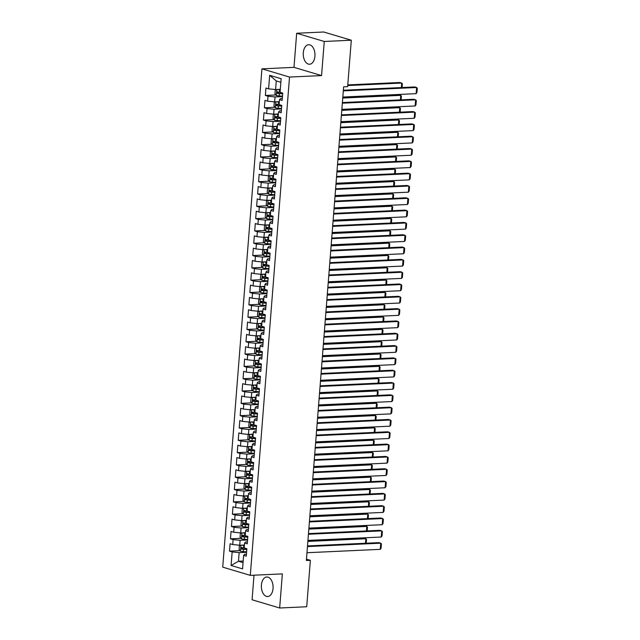 <?xml version="1.0" encoding="UTF-8"?>
<svg xmlns="http://www.w3.org/2000/svg" width="640" height="640" viewBox="0 0 640 640"><rect width="100%" height="100%" fill="white"/><g stroke="black" fill="none" stroke-linecap="round" stroke-linejoin="round"><path stroke-width="0.96" d="M273.04 588.504A9.768 5.856 -92.6 0 0 266.768 577.008A9.768 5.856 -92.6 0 0 261.408 585.04A9.768 5.856 -92.6 0 0 267.672 596.528A9.768 5.856 -92.6 0 0 273.04 588.504M314.928 56.208A9.768 5.856 -92.6 0 0 308.664 44.72A9.768 5.856 -92.6 0 0 303.296 52.744A9.768 5.856 -92.6 0 0 309.568 64.24A9.768 5.856 -92.6 0 0 314.928 56.208M254.016 575.192L252.08 599.776L279.664 608L306.712 606.752L310.36 560.32L306.464 559.16M261.936 68.84L222.72 567.144L250.296 575.368L289.52 77.064L261.936 68.84L293.984 67.36L321.568 75.584L324.256 41.472L296.672 33.248L293.984 67.36M296.672 33.248L323.712 32L351.296 40.224L324.256 41.472M280.864 82.304L276.264 80.936L269.664 75.304L268.6 88.856L265.952 88.064L265.368 95.456L268.016 96.24L267.632 101.168L264.984 100.384L264.4 107.768L267.048 108.56L266.664 113.488L264.016 112.696L263.432 120.088L266.08 120.872L265.688 125.8L263.048 125.016L262.464 132.4L265.112 133.192L264.72 138.12L262.072 137.328L261.496 144.72L264.144 145.504L263.752 150.432L261.104 149.648L260.528 157.032L263.168 157.824L262.784 162.752L260.136 161.96L259.552 169.352L262.2 170.136L261.816 175.064L259.168 174.272L258.584 181.664L261.232 182.456L260.848 187.384L258.2 186.592L257.616 193.984L260.264 194.768L259.872 199.696L257.232 198.904L256.648 206.296L259.296 207.088L258.904 212.016L256.256 211.224L255.68 218.616L258.328 219.4L257.936 224.328L255.288 223.536L254.712 230.928L257.352 231.72L256.968 236.648L254.32 235.856L253.736 243.248L256.384 244.032L256 248.96L253.352 248.168L252.768 255.56L255.416 256.352L255.032 261.272L252.384 260.488L251.8 267.88L254.448 268.664L254.056 273.592L251.416 272.8L250.832 280.192L253.48 280.984L253.088 285.904L250.448 285.12L249.864 292.512L252.512 293.296L252.12 298.224L249.472 297.432L248.896 304.824L251.536 305.616L251.152 310.536L248.504 309.752L247.928 317.136L250.568 317.928L250.184 322.856L247.536 322.064L246.952 329.456L249.6 330.248L249.216 335.168L246.568 334.384L245.984 341.768L248.632 342.56L248.248 347.488L245.6 346.696L245.016 354.088L247.664 354.88L247.272 359.8L244.632 359.016L244.048 366.4L246.696 367.192L246.304 372.12L243.656 371.328L243.08 378.72L245.728 379.504L245.336 384.432L242.688 383.648L242.112 391.032L244.752 391.824L244.368 396.752L241.72 395.96L241.136 403.352L243.784 404.136L243.4 409.064L240.752 408.28L240.168 415.664L242.816 416.456L242.432 421.384L239.784 420.592L239.2 427.984L241.848 428.768L241.456 433.696L238.816 432.912L238.232 440.296L240.88 441.088L240.488 446.016L237.84 445.224L237.264 452.616L239.912 453.4L239.52 458.328L236.872 457.544L236.296 464.928L238.936 465.72L238.552 470.648L235.904 469.856L235.32 477.248L237.968 478.032L237.584 482.96L234.936 482.176L234.352 489.56L237 490.352L236.616 495.28L233.968 494.488L233.384 501.88L236.032 502.664L235.64 507.592L233 506.8L232.416 514.192L235.064 514.984L234.672 519.912L232.024 519.12L231.448 526.512L234.096 527.296L233.704 532.224L231.056 531.432L230.48 538.824L233.12 539.616L232.736 544.544L230.088 543.752L229.504 551.144L240.04 550.656M269.664 75.304L281.144 78.728L280.08 92.28L282.728 93.064L282.144 100.456L279.496 99.664L279.112 104.592L281.76 105.384L281.176 112.768L278.528 111.984L278.144 116.912L280.784 117.696L280.208 125.088L277.56 124.296L277.168 129.224L279.816 130.016L279.24 137.4L276.592 136.616L276.2 141.536L278.848 142.328L278.264 149.72L275.624 148.928L275.232 153.856L277.88 154.648L277.296 162.032L274.648 161.248L274.264 166.168L276.912 166.96L276.328 174.352L273.68 173.56L273.296 178.488L275.944 179.28L275.36 186.664L272.712 185.88L272.328 190.8L274.968 191.592L274.392 198.984L271.744 198.192L271.352 203.12L274 203.904L273.424 211.296L270.776 210.512L270.384 215.432L273.032 216.224L272.448 223.616L269.808 222.824L269.416 227.752L272.064 228.536L271.48 235.928L268.832 235.144L268.448 240.064L271.096 240.856L270.512 248.248L267.864 247.456L267.48 252.384L270.128 253.168L269.544 260.56L266.896 259.768L266.512 264.696L269.152 265.488L268.576 272.88L265.928 272.088L265.536 277.016L268.184 277.8L267.608 285.192L264.96 284.4L264.568 289.328L267.216 290.12L266.632 297.512L263.992 296.72L263.6 301.648L266.248 302.432L265.664 309.824L263.016 309.032L262.632 313.96L265.28 314.752L264.696 322.144L262.048 321.352L261.664 326.28L264.312 327.064L263.728 334.456L261.08 333.664L260.696 338.592L263.336 339.384L262.76 346.768L260.112 345.984L259.728 350.912L262.368 351.696L261.792 359.088L259.144 358.296L258.752 363.224L261.4 364.016L260.816 371.4L258.176 370.616L257.784 375.544L260.432 376.328L259.848 383.72L257.208 382.928L256.816 387.856L259.464 388.648L258.88 396.032L256.232 395.248L255.848 400.176L258.496 400.96L257.912 408.352L255.264 407.56L254.88 412.488L257.528 413.28L256.944 420.664L254.296 419.88L253.912 424.808L256.552 425.592L255.976 432.984L253.328 432.192L252.936 437.12L255.584 437.912L255.008 445.296L252.36 444.512L251.968 449.44L254.616 450.224L254.032 457.616L251.392 456.824L251 461.752L253.648 462.544L253.064 469.928L250.416 469.144L250.032 474.064L252.68 474.856L252.096 482.248L249.448 481.456L249.064 486.384L251.712 487.176L251.128 494.56L248.48 493.776L248.096 498.696L250.736 499.488L250.16 506.88L247.512 506.088L247.12 511.016L249.768 511.808L249.192 519.192L246.544 518.408L246.152 523.328L248.8 524.12L248.216 531.512L245.576 530.72L245.184 535.648L247.832 536.432L247.248 543.824L244.6 543.04L244.216 547.96L246.864 548.752L246.28 556.144L243.632 555.352L242.568 568.896L231.088 565.48L232.152 551.928L229.504 551.144M351.296 40.224L347.64 86.656L343.632 86.84L306.36 560.504L310.36 560.32M244.448 545.024L239.728 545.248L240.112 540.32L247.552 539.976M232.736 544.544L239.728 545.248M233.12 539.616L240.112 540.32M243.632 555.352L244.656 554.28L246.432 554.2M245.416 532.712L240.696 532.928L241.08 528L248.52 527.656M233.704 532.224L240.696 532.928M234.096 527.296L241.08 528M244.6 543.04L245.632 541.96L247.4 541.88M246.384 520.392L241.664 520.616L242.048 515.688L249.488 515.344M234.672 519.912L241.664 520.616M235.064 514.984L242.048 515.688M245.576 530.72L246.6 529.648L248.376 529.568M247.352 508.08L242.632 508.296L243.016 503.368L250.464 503.024M235.64 507.592L242.632 508.296M236.032 502.664L243.016 503.368M246.544 518.408L247.568 517.328L249.344 517.248M248.328 495.76L243.6 495.984L243.992 491.056L251.432 490.712M236.616 495.28L243.6 495.984M237 490.352L243.992 491.056M247.512 506.088L248.536 505.016L250.312 504.936M249.296 483.448L244.568 483.664L244.96 478.736L252.4 478.392M237.584 482.96L244.568 483.664M237.968 478.032L244.96 478.736M248.48 493.776L249.504 492.696L251.28 492.616M250.264 471.128L245.536 471.352L245.928 466.424L253.368 466.08M238.552 470.648L245.536 471.352M238.936 465.72L245.928 466.424M249.448 481.456L250.472 480.384L252.248 480.304M251.232 458.816L246.512 459.032L246.896 454.104L254.336 453.76M239.52 458.328L246.512 459.032M239.912 453.4L246.896 454.104M250.416 469.144L251.44 468.064L253.216 467.984M252.2 446.496L247.48 446.72L247.864 441.792L255.304 441.448M240.488 446.016L247.48 446.72M240.88 441.088L247.864 441.792M251.392 456.824L252.416 455.752L254.184 455.672M253.168 434.184L248.448 434.4L248.832 429.472L256.28 429.136M241.456 433.696L248.448 434.4M241.848 428.768L248.832 429.472M252.36 444.512L253.384 443.432L255.16 443.352M254.136 421.864L249.416 422.088L249.808 417.16L257.248 416.816M242.432 421.384L249.416 422.088M242.816 416.456L249.808 417.16M253.328 432.192L254.352 431.12L256.128 431.04M255.112 409.552L250.384 409.768L250.776 404.84L258.216 404.504M243.4 409.064L250.384 409.768M243.784 404.136L250.776 404.84M254.296 419.88L255.32 418.808L257.096 418.72M256.08 397.24L251.352 397.456L251.744 392.528L259.184 392.184M244.368 396.752L251.352 397.456M244.752 391.824L251.744 392.528M255.264 407.56L256.288 406.488L258.064 406.408M257.048 384.92L252.328 385.136L252.712 380.216L260.152 379.872M245.336 384.432L252.328 385.136M245.728 379.504L252.712 380.216M256.232 395.248L257.256 394.176L259.032 394.088M258.016 372.608L253.296 372.824L253.68 367.896L261.12 367.552M246.304 372.12L253.296 372.824M246.696 367.192L253.68 367.896M257.208 382.928L258.232 381.856L260 381.776M258.984 360.288L254.264 360.504L254.648 355.584L262.096 355.24M247.272 359.8L254.264 360.504M247.664 354.88L254.648 355.584M258.176 370.616L259.2 369.544L260.976 369.456M259.952 347.976L255.232 348.192L255.624 343.264L263.064 342.92M248.248 347.488L255.232 348.192M248.632 342.56L255.624 343.264M259.144 358.296L260.168 357.224L261.944 357.144M260.928 335.656L256.2 335.872L256.592 330.952L264.032 330.608M249.216 335.168L256.2 335.872M249.6 330.248L256.592 330.952M260.112 345.984L261.136 344.912L262.912 344.824M261.896 323.344L257.168 323.56L257.56 318.632L265 318.288M250.184 322.856L257.168 323.56M250.568 317.928L257.56 318.632M261.08 333.664L262.104 332.592L263.88 332.512M262.864 311.024L258.144 311.24L258.528 306.32L265.968 305.976M251.152 310.536L258.144 311.24M251.536 305.616L258.528 306.32M262.048 321.352L263.072 320.28L264.848 320.192M263.832 298.712L259.112 298.928L259.496 294L266.936 293.656M252.12 298.224L259.112 298.928M252.512 293.296L259.496 294M263.016 309.032L264.048 307.96L265.816 307.88M264.8 286.392L260.08 286.608L260.464 281.688L267.904 281.344M253.088 285.904L260.08 286.608M253.48 280.984L260.464 281.688M263.992 296.72L265.016 295.648L266.792 295.56M265.768 274.08L261.048 274.296L261.432 269.368L268.88 269.024M254.056 273.592L261.048 274.296M254.448 268.664L261.432 269.368M264.96 284.4L265.984 283.328L267.76 283.248M266.744 261.76L262.016 261.976L262.408 257.056L269.848 256.712M255.032 261.272L262.016 261.976M255.416 256.352L262.408 257.056M265.928 272.088L266.952 271.016L268.728 270.936M267.712 249.448L262.984 249.664L263.376 244.736L270.816 244.392M256 248.96L262.984 249.664M256.384 244.032L263.376 244.736M266.896 259.768L267.92 258.696L269.696 258.616M268.68 237.128L263.96 237.352L264.344 232.424L271.784 232.08M256.968 236.648L263.96 237.352M257.352 231.72L264.344 232.424M267.864 247.456L268.888 246.384L270.664 246.304M269.648 224.816L264.928 225.032L265.312 220.104L272.752 219.76M257.936 224.328L264.928 225.032M258.328 219.4L265.312 220.104M268.832 235.144L269.864 234.064L271.632 233.984M270.616 212.496L265.896 212.72L266.28 207.792L273.72 207.448M258.904 212.016L265.896 212.72M259.296 207.088L266.28 207.792M269.808 222.824L270.832 221.752L272.608 221.672M271.584 200.184L266.864 200.4L267.248 195.472L274.696 195.128M259.872 199.696L266.864 200.4M260.264 194.768L267.248 195.472M270.776 210.512L271.8 209.432L273.576 209.352M272.56 187.864L267.832 188.088L268.224 183.16L275.664 182.816M260.848 187.384L267.832 188.088M261.232 182.456L268.224 183.16M271.744 198.192L272.768 197.12L274.544 197.04M273.528 175.552L268.8 175.768L269.192 170.84L276.632 170.496M261.816 175.064L268.8 175.768M262.2 170.136L269.192 170.84M272.712 185.88L273.736 184.8L275.512 184.72M274.496 163.232L269.768 163.456L270.16 158.528L277.6 158.184M262.784 162.752L269.768 163.456M263.168 157.824L270.16 158.528M273.68 173.56L274.704 172.488L276.48 172.408M275.464 150.92L270.744 151.136L271.128 146.208L278.568 145.864M263.752 150.432L270.744 151.136M264.144 145.504L271.128 146.208M274.648 161.248L275.672 160.168L277.448 160.088M276.432 138.6L271.712 138.824L272.096 133.896L279.536 133.552M264.72 138.12L271.712 138.824M265.112 133.192L272.096 133.896M275.624 148.928L276.648 147.856L278.416 147.776M277.4 126.288L272.68 126.504L273.064 121.576L280.512 121.232M265.688 125.8L272.68 126.504M266.08 120.872L273.064 121.576M276.592 136.616L277.616 135.536L279.392 135.456M278.368 113.968L273.648 114.192L274.04 109.264L281.48 108.92M266.664 113.488L273.648 114.192M267.048 108.56L274.04 109.264M277.56 124.296L278.584 123.224L280.36 123.144M279.344 101.656L274.616 101.872L275.008 96.944L282.448 96.608M267.632 101.168L274.616 101.872M268.016 96.24L275.008 96.944M278.528 111.984L279.552 110.904L281.328 110.824M280.312 89.336L275.584 89.56L276.264 80.936M268.6 88.856L275.584 89.56M279.496 99.664L280.52 98.592L282.296 98.512M321.568 75.584L289.52 77.064M279.664 608L282.352 573.888L250.296 575.368M243.184 561.04L238.464 561.256L243.064 562.624M246.584 552.288L239.144 552.632L238.464 561.256L231.088 565.48M232.152 551.928L239.144 552.632M265.368 95.456L275.896 94.968M264.4 107.768L274.928 107.288M263.432 120.088L273.96 119.6M262.464 132.4L272.992 131.92M261.496 144.72L272.024 144.232M260.528 157.032L271.056 156.544M259.552 169.352L270.088 168.864M258.584 181.664L269.112 181.176M257.616 193.984L268.144 193.496M256.648 206.296L267.176 205.808M255.68 218.616L266.208 218.128M254.712 230.928L265.24 230.44M253.736 243.248L264.272 242.76M252.768 255.56L263.296 255.072M251.8 267.88L262.328 267.392M250.832 280.192L261.36 279.704M249.864 292.512L260.392 292.024M248.896 304.824L259.424 304.336M247.928 317.136L258.456 316.656M246.952 329.456L257.48 328.968M245.984 341.768L256.512 341.288M245.016 354.088L255.544 353.6M244.048 366.4L254.576 365.92M243.08 378.72L253.608 378.232M242.112 391.032L252.64 390.552M241.136 403.352L251.664 402.864M240.168 415.664L250.696 415.184M239.2 427.984L249.728 427.496M238.232 440.296L248.76 439.816M237.264 452.616L247.792 452.128M236.296 464.928L246.824 464.448M235.32 477.248L245.856 476.76M234.352 489.56L244.88 489.072M233.384 501.88L243.912 501.392M232.416 514.192L242.944 513.704M231.448 526.512L241.976 526.024M230.48 538.824L241.008 538.336M343.32 90.88L416.616 87.504L414.752 86.944L343.368 90.24M342.832 97.04L416.128 93.656L416.616 87.504L417.28 88.2L416.944 92.504L416.128 93.656M276.48 89.52L275.24 90.128L274.952 93.824L276.344 95.504A3.32 0.544 4.5 0 0 279.16 95.928L282.48 96.152M278.76 89.408L280.296 89.544M277.368 89.472A3.32 0.544 4.5 0 0 279.64 89.768L280.272 89.816M347.728 85.544L401.704 83.056L399.84 82.496L347.776 84.904M280.088 92.152L279.456 92.112A3.32 0.544 -175.5 0 1 277.328 91.848L277.208 93.32A3.32 0.544 4.5 0 0 279.344 93.592L282.664 93.808M282.688 93.544L278.648 93.256L278.024 92.304M401.352 87.56L401.704 83.056L402.376 83.752L402.08 87.528M342.344 103.2L415.64 99.816L413.776 99.264L342.4 102.552M341.864 109.36L415.16 105.976L415.64 99.816L416.312 100.512L415.976 104.824L415.16 105.976M341.376 115.512L414.672 112.136L412.808 111.576L341.432 114.872M340.896 121.672L414.192 118.288L414.672 112.136L415.344 112.832L415.008 117.136L414.192 118.288M275.512 101.832L274.272 102.448L273.984 106.144L275.376 107.816A3.32 0.544 4.5 0 0 278.184 108.248L281.512 108.464M277.784 101.728L279.328 101.864M276.4 101.792A3.32 0.544 4.5 0 0 278.672 102.088L279.304 102.128M342.752 98.048L400.736 95.368L398.872 94.816L342.808 97.4M279.12 104.472L278.488 104.424A3.32 0.544 -175.5 0 1 276.36 104.16L276.24 105.64A3.32 0.544 4.5 0 0 278.368 105.904L281.696 106.128M281.72 105.856L277.68 105.576L277.056 104.624M400.376 99.88L400.736 95.368L401.408 96.072L401.104 99.848M274.544 114.152L273.304 114.76L273.008 118.456L274.408 120.136A3.32 0.544 4.5 0 0 277.216 120.56L280.544 120.784M276.816 114.04L278.352 114.176M275.424 114.104A3.32 0.544 4.5 0 0 277.704 114.4L278.336 114.448M341.784 110.36L399.768 107.688L397.904 107.128L341.832 109.72M278.152 116.784L277.52 116.744A3.32 0.544 -175.5 0 1 275.392 116.48L275.272 117.952A3.32 0.544 4.5 0 0 277.4 118.216L280.728 118.44M280.752 118.176L276.712 117.888L276.088 116.936M399.408 112.192L399.768 107.688L400.432 108.384L400.136 112.16M340.408 127.832L413.704 124.448L411.84 123.896L340.464 127.184M339.928 133.992L413.224 130.608L413.704 124.448L414.376 125.144L414.032 129.456L413.224 130.608M339.44 140.144L412.736 136.76L410.872 136.208L339.488 139.504M338.952 146.304L412.248 142.92L412.736 136.76L413.408 137.464L413.064 141.768L412.248 142.92M273.576 126.464L272.336 127.08L272.04 130.776L273.44 132.448A3.32 0.544 4.5 0 0 276.248 132.872L279.576 133.096M275.848 126.36L277.384 126.496M274.456 126.424A3.32 0.544 4.5 0 0 276.736 126.72L277.368 126.76M340.816 122.68L398.792 120L396.928 119.448L340.864 122.032M277.184 129.104L276.552 129.056A3.32 0.544 -175.5 0 1 274.416 128.792L274.304 130.272A3.32 0.544 4.5 0 0 276.432 130.536L279.76 130.76M279.784 130.488L275.744 130.208L275.12 129.256M398.44 124.512L398.792 120L399.464 120.696L399.168 124.48M272.6 138.784L271.36 139.392L271.072 143.088L272.464 144.768A3.32 0.544 4.5 0 0 275.28 145.192L278.608 145.416M274.88 138.672L276.416 138.808M273.488 138.736A3.32 0.544 4.5 0 0 275.76 139.032L276.392 139.072M339.848 134.992L397.824 132.32L395.96 131.76L339.896 134.352M276.208 141.416L275.576 141.376A3.32 0.544 -175.5 0 1 273.448 141.112L273.336 142.584A3.32 0.544 4.5 0 0 275.464 142.848L278.792 143.072M278.808 142.808L274.776 142.52L274.152 141.568M397.472 136.824L397.824 132.32L398.496 133.016L398.2 136.792M338.472 152.464L411.768 149.08L409.904 148.52L338.52 151.816M337.984 158.616L411.28 155.24L411.768 149.08L412.44 149.776L412.096 154.088L411.28 155.24M271.632 151.096L270.392 151.712L270.104 155.408L271.496 157.08A3.32 0.544 4.5 0 0 274.312 157.504L277.64 157.728M273.912 150.992L275.448 151.128M272.52 151.056A3.32 0.544 4.5 0 0 274.792 151.352L275.424 151.392M338.88 147.312L396.856 144.632L394.992 144.08L338.928 146.664M275.24 153.728L274.608 153.688A3.32 0.544 -175.5 0 1 272.48 153.424L272.368 154.904A3.32 0.544 4.5 0 0 274.496 155.168L277.824 155.392M277.84 155.12L273.808 154.832L273.176 153.888M396.504 149.144L396.856 144.632L397.528 145.328L397.232 149.112M337.504 164.776L410.8 161.392L408.936 160.84L337.552 164.136M337.016 170.936L410.312 167.552L410.8 161.392L411.464 162.096L411.128 166.4L410.312 167.552M270.664 163.408L269.424 164.024L269.136 167.72L270.528 169.4A3.32 0.544 4.5 0 0 273.344 169.824L276.664 170.048M272.944 163.304L274.48 163.44M271.552 163.368A3.32 0.544 4.5 0 0 273.824 163.664L274.456 163.704M337.904 159.624L395.888 156.952L394.024 156.392L337.96 158.984M274.272 166.048L273.64 166.008A3.32 0.544 -175.5 0 1 271.512 165.744L271.392 167.216A3.32 0.544 4.5 0 0 273.528 167.48L276.848 167.704M276.872 167.44L272.84 167.152L272.208 166.2M395.536 161.456L395.888 156.952L396.56 157.648L396.264 161.424M336.536 177.096L409.824 173.712L407.96 173.152L336.584 176.448M336.048 183.248L409.344 179.872L409.824 173.712L410.496 174.408L410.16 178.72L409.344 179.872M335.56 189.408L408.856 186.024L406.992 185.472L335.616 188.768M335.08 195.568L408.376 192.184L408.856 186.024L409.528 186.728L409.192 191.032L408.376 192.184M334.592 201.728L407.888 198.344L406.024 197.784L334.648 201.08M334.112 207.88L407.408 204.504L407.888 198.344L408.56 199.04L408.224 203.352L407.408 204.504M333.624 214.04L406.92 210.656L405.056 210.104L333.672 213.4M333.136 220.2L406.432 216.816L406.92 210.656L407.592 211.352L407.248 215.664L406.432 216.816M332.656 226.36L405.952 222.976L404.088 222.416L332.704 225.712M332.168 232.512L405.464 229.136L405.952 222.976L406.624 223.672L406.28 227.984L405.464 229.136M331.688 238.672L404.984 235.288L403.12 234.736L331.736 238.032M331.2 244.832L404.496 241.448L404.984 235.288L405.648 235.984L405.312 240.296L404.496 241.448M330.72 250.992L404.008 247.608L402.152 247.048L330.768 250.344M330.232 257.144L403.528 253.768L404.008 247.608L404.68 248.304L404.344 252.616L403.528 253.768M329.744 263.304L403.04 259.92L401.176 259.368L329.8 262.664M329.264 269.464L402.56 266.08L403.04 259.92L403.712 260.616L403.376 264.928L402.56 266.08M328.776 275.624L402.072 272.24L400.208 271.68L328.832 274.976M328.296 281.776L401.592 278.392L402.072 272.24L402.744 272.936L402.408 277.248L401.592 278.392M269.696 175.728L268.456 176.344L268.168 180.04L269.56 181.712A3.32 0.544 4.5 0 0 272.368 182.136L275.696 182.36M271.968 175.624L273.512 175.76M270.584 175.688A3.32 0.544 4.5 0 0 272.856 175.984L273.488 176.024M336.936 171.944L394.92 169.264L393.056 168.712L336.992 171.296M273.304 178.36L272.672 178.32A3.32 0.544 -175.5 0 1 270.544 178.056L270.424 179.536A3.32 0.544 4.5 0 0 272.552 179.8L275.88 180.024M275.904 179.752L271.864 179.464L271.24 178.52M394.56 173.776L394.92 169.264L395.592 169.96L395.288 173.744M268.728 188.04L267.488 188.656L267.192 192.352L268.592 194.032A3.32 0.544 4.5 0 0 271.4 194.456L274.728 194.68M271 187.936L272.536 188.072M269.608 188A3.32 0.544 4.5 0 0 271.888 188.296L272.52 188.336M335.968 184.256L393.952 181.584L392.088 181.024L336.016 183.616M272.336 190.68L271.704 190.64A3.32 0.544 -175.5 0 1 269.576 190.376L269.456 191.848A3.32 0.544 4.5 0 0 271.584 192.112L274.912 192.336M274.936 192.072L270.896 191.784L270.272 190.832M393.592 186.088L393.952 181.584L394.616 182.28L394.32 186.056M267.76 200.36L266.52 200.976L266.224 204.672L267.624 206.344A3.32 0.544 4.5 0 0 270.432 206.768L273.76 206.992M270.032 200.256L271.568 200.392M268.64 200.32A3.32 0.544 4.5 0 0 270.92 200.616L271.552 200.656M335 196.576L392.976 193.896L391.12 193.344L335.048 195.928M271.368 202.992L270.736 202.952A3.32 0.544 -175.5 0 1 268.6 202.688L268.488 204.168A3.32 0.544 4.5 0 0 270.616 204.432L273.944 204.656M273.968 204.384L269.928 204.096L269.304 203.152M392.624 198.408L392.976 193.896L393.648 194.592L393.352 198.376M266.784 212.672L265.544 213.288L265.256 216.984L266.648 218.664A3.32 0.544 4.5 0 0 269.464 219.088L272.792 219.312M269.064 212.568L270.6 212.704M267.672 212.632A3.32 0.544 4.5 0 0 269.952 212.928L270.584 212.968M334.032 208.888L392.008 206.216L390.144 205.656L334.08 208.248M270.4 215.312L269.76 215.272A3.32 0.544 -175.5 0 1 267.632 215L267.52 216.48A3.32 0.544 4.5 0 0 269.648 216.744L272.976 216.968M272.992 216.704L268.96 216.416L268.336 215.464M391.656 210.72L392.008 206.216L392.68 206.912L392.384 210.688M265.816 224.992L264.576 225.608L264.288 229.304L265.68 230.976A3.32 0.544 4.5 0 0 268.496 231.4L271.824 231.624M268.096 224.888L269.632 225.024M266.704 224.952A3.32 0.544 4.5 0 0 268.976 225.248L269.608 225.288M333.064 221.208L391.04 218.528L389.176 217.976L333.112 220.56M269.424 227.624L268.792 227.584A3.32 0.544 -175.5 0 1 266.664 227.32L266.552 228.8A3.32 0.544 4.5 0 0 268.68 229.064L272.008 229.288M272.024 229.016L267.992 228.728L267.36 227.784M390.688 223.04L391.04 218.528L391.712 219.224L391.416 223M264.848 237.304L263.608 237.92L263.32 241.616L264.712 243.296A3.32 0.544 4.5 0 0 267.528 243.72L270.848 243.944M267.128 237.2L268.664 237.336M265.736 237.264A3.32 0.544 4.5 0 0 268.008 237.56L268.64 237.6M332.088 233.52L390.072 230.848L388.208 230.288L332.144 232.88M268.456 239.944L267.824 239.904A3.32 0.544 -175.5 0 1 265.696 239.632L265.576 241.112A3.32 0.544 4.5 0 0 267.712 241.376L271.032 241.6M271.056 241.336L267.024 241.048L266.392 240.096M389.72 235.352L390.072 230.848L390.744 231.544L390.448 235.32M263.88 249.624L262.64 250.24L262.352 253.936L263.744 255.608A3.32 0.544 4.5 0 0 266.552 256.032L269.88 256.256M266.16 249.52L267.696 249.648M264.768 249.584A3.32 0.544 4.5 0 0 267.04 249.88L267.672 249.92M331.12 245.84L389.104 243.16L387.24 242.608L331.176 245.192M267.488 252.256L266.856 252.216A3.32 0.544 -175.5 0 1 264.728 251.952L264.608 253.432A3.32 0.544 4.5 0 0 266.736 253.696L270.064 253.92M270.088 253.648L266.048 253.36L265.424 252.416M388.744 247.672L389.104 243.16L389.776 243.856L389.472 247.632M262.912 261.936L261.672 262.552L261.376 266.248L262.776 267.928A3.32 0.544 4.5 0 0 265.584 268.352L268.912 268.576M265.184 261.832L266.728 261.968M263.792 261.896A3.32 0.544 4.5 0 0 266.072 262.192L266.704 262.232M330.152 258.152L388.136 255.48L386.272 254.92L330.2 257.512M266.52 264.576L265.888 264.536A3.32 0.544 -175.5 0 1 263.76 264.264L263.64 265.744A3.32 0.544 4.5 0 0 265.768 266.008L269.096 266.232M269.12 265.968L265.08 265.68L264.456 264.728M387.776 259.984L388.136 255.48L388.8 256.176L388.504 259.952M261.944 274.256L260.704 274.872L260.408 278.56L261.808 280.24A3.32 0.544 4.5 0 0 264.616 280.664L267.944 280.888M264.216 274.152L265.752 274.28M262.824 274.216A3.32 0.544 4.5 0 0 265.104 274.512L265.736 274.552M329.184 270.472L387.168 267.792L385.304 267.24L329.232 269.824M265.552 276.888L264.92 276.848A3.32 0.544 -175.5 0 1 262.784 276.584L262.672 278.064A3.32 0.544 4.5 0 0 264.8 278.328L268.128 278.552M268.152 278.28L264.112 277.992L263.488 277.048M386.808 272.304L387.168 267.792L387.832 268.488L387.536 272.264M327.808 287.936L401.104 284.552L399.24 284L327.856 287.296M327.328 294.096L400.616 290.712L401.104 284.552L401.776 285.248L401.432 289.56L400.616 290.712M260.968 286.568L259.728 287.184L259.44 290.88L260.832 292.552A3.32 0.544 4.5 0 0 263.648 292.984L266.976 293.208M263.248 286.464L264.784 286.6M261.856 286.528A3.32 0.544 4.5 0 0 264.136 286.824L264.768 286.864M328.216 282.784L386.192 280.112L384.328 279.552L328.264 282.144M264.584 289.208L263.952 289.16A3.32 0.544 -175.5 0 1 261.816 288.896L261.704 290.376A3.32 0.544 4.5 0 0 263.832 290.64L267.16 290.864M267.176 290.6L263.144 290.312L262.52 289.36M385.84 284.616L386.192 280.112L386.864 280.808L386.568 284.584M326.84 300.256L400.136 296.872L398.272 296.312L326.888 299.608M326.352 306.408L399.648 303.024L400.136 296.872L400.808 297.568L400.464 301.88L399.648 303.024M260 298.888L258.76 299.504L258.472 303.192L259.864 304.872A3.32 0.544 4.5 0 0 262.68 305.296L266.008 305.52M262.28 298.784L263.816 298.912M260.888 298.848A3.32 0.544 4.5 0 0 263.16 299.136L263.792 299.184M327.248 295.104L385.224 292.424L383.36 291.872L327.296 294.456M263.608 301.52L262.976 301.48A3.32 0.544 -175.5 0 1 260.848 301.216L260.736 302.696A3.32 0.544 4.5 0 0 262.864 302.96L266.192 303.176M266.208 302.912L262.176 302.624L261.552 301.68M384.872 296.936L385.224 292.424L385.896 293.12L385.6 296.896M325.872 312.568L399.168 309.184L397.304 308.632L325.92 311.928M325.384 318.728L398.68 315.344L399.168 309.184L399.832 309.88L399.496 314.192L398.68 315.344M259.032 311.2L257.792 311.816L257.504 315.512L258.896 317.184A3.32 0.544 4.5 0 0 261.712 317.616L265.032 317.832M261.312 311.096L262.848 311.232M259.92 311.16A3.32 0.544 4.5 0 0 262.192 311.456L262.824 311.496M326.272 307.416L384.256 304.744L382.392 304.184L326.328 306.776M262.64 313.84L262.008 313.792A3.32 0.544 -175.5 0 1 259.88 313.528L259.76 315.008A3.32 0.544 4.5 0 0 261.896 315.272L265.216 315.496M265.24 315.232L261.208 314.944L260.576 313.992M383.904 309.248L384.256 304.744L384.928 305.44L384.632 309.216M324.904 324.88L398.2 321.504L396.336 320.944L324.952 324.24M324.416 331.04L397.712 327.656L398.2 321.504L398.864 322.2L398.528 326.512L397.712 327.656M258.064 323.52L256.824 324.136L256.536 327.824L257.928 329.504A3.32 0.544 4.5 0 0 260.744 329.928L264.064 330.152M260.344 323.416L261.88 323.544M258.952 323.48A3.32 0.544 4.5 0 0 261.224 323.768L261.856 323.816M325.304 319.736L383.288 317.056L381.424 316.504L325.36 319.088M261.672 326.152L261.04 326.112A3.32 0.544 -175.5 0 1 258.912 325.848L258.792 327.328A3.32 0.544 4.5 0 0 260.928 327.592L264.248 327.808M264.272 327.544L260.232 327.256L259.608 326.312M382.936 321.568L383.288 317.056L383.96 317.752L383.664 321.528M323.928 337.2L397.224 333.816L395.36 333.264L323.984 336.552M323.448 343.36L396.744 339.976L397.224 333.816L397.896 334.512L397.56 338.824L396.744 339.976M257.096 335.832L255.856 336.448L255.56 340.144L256.96 341.816A3.32 0.544 4.5 0 0 259.768 342.248L263.096 342.464M259.368 335.728L260.912 335.864M257.984 335.792A3.32 0.544 4.5 0 0 260.256 336.088L260.888 336.128M324.336 332.048L382.32 329.376L380.456 328.816L324.384 331.408M260.704 338.472L260.072 338.424A3.32 0.544 -175.5 0 1 257.944 338.16L257.824 339.64A3.32 0.544 4.5 0 0 259.952 339.904L263.28 340.128M263.304 339.864L259.264 339.576L258.64 338.624M381.96 333.88L382.32 329.376L382.992 330.072L382.688 333.848M322.96 349.512L396.256 346.136L394.392 345.576L323.016 348.872M322.48 355.672L395.776 352.288L396.256 346.136L396.928 346.832L396.592 351.144L395.776 352.288M256.128 348.152L254.888 348.768L254.592 352.456L255.992 354.136A3.32 0.544 4.5 0 0 258.8 354.56L262.128 354.784M258.4 348.048L259.936 348.176M257.008 348.112A3.32 0.544 4.5 0 0 259.288 348.4L259.92 348.448M323.368 344.368L381.352 341.688L379.488 341.136L323.416 343.72M259.736 350.784L259.104 350.744A3.32 0.544 -175.5 0 1 256.976 350.48L256.856 351.96A3.32 0.544 4.5 0 0 258.984 352.224L262.312 352.44M262.336 352.176L258.296 351.888L257.672 350.944M380.992 346.192L381.352 341.688L382.016 342.384L381.72 346.16M321.992 361.832L395.288 358.448L393.424 357.896L322.04 361.184M321.512 367.992L394.8 364.608L395.288 358.448L395.96 359.144L395.616 363.456L394.8 364.608M255.16 360.464L253.92 361.08L253.624 364.776L255.016 366.448A3.32 0.544 4.5 0 0 257.832 366.88L261.16 367.096M257.432 360.36L258.968 360.496M256.04 360.424A3.32 0.544 4.5 0 0 258.32 360.72L258.952 360.76M322.4 356.68L380.376 354.008L378.512 353.448L322.448 356.032M258.768 363.104L258.136 363.056A3.32 0.544 -175.5 0 1 256 362.792L255.888 364.272A3.32 0.544 4.5 0 0 258.016 364.536L261.344 364.76M261.36 364.496L257.328 364.208L256.704 363.256M380.024 358.512L380.376 354.008L381.048 354.704L380.752 358.48M321.024 374.144L394.32 370.768L392.456 370.208L321.072 373.504M320.536 380.304L393.832 376.92L394.32 370.768L394.992 371.464L394.648 375.776L393.832 376.92M254.184 372.784L252.944 373.392L252.656 377.088L254.048 378.768A3.32 0.544 4.5 0 0 256.864 379.192L260.192 379.416M256.464 372.68L258 372.808M255.072 372.744A3.32 0.544 4.5 0 0 257.344 373.032L257.976 373.08M321.432 368.992L379.408 366.32L377.544 365.768L321.48 368.352M257.792 375.416L257.16 375.376A3.32 0.544 -175.5 0 1 255.032 375.112L254.92 376.584A3.32 0.544 4.5 0 0 257.048 376.856L260.376 377.072M260.392 376.808L256.36 376.52L255.736 375.576M379.056 370.824L379.408 366.32L380.08 367.016L379.784 370.792M320.056 386.464L393.352 383.08L391.488 382.528L320.104 385.816M319.568 392.624L392.864 389.24L393.352 383.08L394.024 383.776L393.68 388.088L392.864 389.24M253.216 385.096L251.976 385.712L251.688 389.408L253.08 391.08A3.32 0.544 4.5 0 0 255.896 391.512L259.224 391.728M255.496 384.992L257.032 385.128M254.104 385.056A3.32 0.544 4.5 0 0 256.376 385.352L257.008 385.392M320.456 381.312L378.44 378.632L376.576 378.08L320.512 380.664M256.824 387.736L256.192 387.688A3.32 0.544 -175.5 0 1 254.064 387.424L253.944 388.904A3.32 0.544 4.5 0 0 256.08 389.168L259.408 389.392M259.424 389.128L255.392 388.84L254.76 387.888M378.088 383.144L378.44 378.632L379.112 379.336L378.816 383.112M319.088 398.776L392.384 395.4L390.52 394.84L319.136 398.136M318.6 404.936L391.896 401.552L392.384 395.4L393.048 396.096L392.712 400.408L391.896 401.552M252.248 397.416L251.008 398.024L250.72 401.72L252.112 403.4A3.32 0.544 4.5 0 0 254.928 403.824L258.248 404.048M254.528 397.304L256.064 397.44M253.136 397.376A3.32 0.544 4.5 0 0 255.408 397.664L256.04 397.712M319.488 393.624L377.472 390.952L375.608 390.4L319.544 392.984M255.856 400.048L255.224 400.008A3.32 0.544 -175.5 0 1 253.096 399.744L252.976 401.216A3.32 0.544 4.5 0 0 255.112 401.488L258.432 401.704M258.456 401.44L254.416 401.152L253.792 400.2M377.12 395.456L377.472 390.952L378.144 391.648L377.848 395.424M318.112 411.096L391.408 407.712L389.544 407.16L318.168 410.448M317.632 417.256L390.928 413.872L391.408 407.712L392.08 408.408L391.744 412.72L390.928 413.872M251.28 409.728L250.04 410.344L249.752 414.04L251.144 415.712A3.32 0.544 4.5 0 0 253.952 416.144L257.28 416.36M253.552 409.624L255.096 409.76M252.168 409.688A3.32 0.544 4.5 0 0 254.44 409.984L255.072 410.024M318.52 405.944L376.504 403.264L374.64 402.712L318.576 405.296M254.888 412.368L254.256 412.32A3.32 0.544 -175.5 0 1 252.128 412.056L252.008 413.536A3.32 0.544 4.5 0 0 254.136 413.8L257.464 414.024M257.488 413.752L253.448 413.472L252.824 412.52M376.144 407.776L376.504 403.264L377.176 403.968L376.872 407.744M317.144 423.408L390.44 420.032L388.576 419.472L317.2 422.768M316.664 429.568L389.96 426.184L390.44 420.032L391.112 420.728L390.776 425.032L389.96 426.184M250.312 422.048L249.072 422.656L248.776 426.352L250.176 428.032A3.32 0.544 4.5 0 0 252.984 428.456L256.312 428.68M252.584 421.936L254.12 422.072M251.192 422A3.32 0.544 4.5 0 0 253.472 422.296L254.104 422.344M317.552 418.256L375.536 415.584L373.672 415.024L317.6 417.616M253.92 424.68L253.288 424.64A3.32 0.544 -175.5 0 1 251.16 424.376L251.04 425.848A3.32 0.544 4.5 0 0 253.168 426.12L256.496 426.336M256.52 426.072L252.48 425.784L251.856 424.832M375.176 420.088L375.536 415.584L376.2 416.28L375.904 420.056M316.176 435.728L389.472 432.344L387.608 431.792L316.232 435.08M315.696 441.888L388.992 438.504L389.472 432.344L390.144 433.04L389.8 437.352L388.992 438.504M249.344 434.36L248.104 434.976L247.808 438.672L249.208 440.344A3.32 0.544 4.5 0 0 252.016 440.776L255.344 440.992M251.616 434.256L253.152 434.392M250.224 434.32A3.32 0.544 4.5 0 0 252.504 434.616L253.136 434.656M316.584 430.576L374.56 427.896L372.696 427.344L316.632 429.928M252.952 437L252.32 436.952A3.32 0.544 -175.5 0 1 250.184 436.688L250.072 438.168A3.32 0.544 4.5 0 0 252.2 438.432L255.528 438.656M255.552 438.384L251.512 438.104L250.888 437.152M374.208 432.408L374.56 427.896L375.232 428.6L374.936 432.376M315.208 448.04L388.504 444.656L386.64 444.104L315.256 447.4M314.72 454.2L388.016 450.816L388.504 444.656L389.176 445.36L388.832 449.664L388.016 450.816M248.368 446.68L247.128 447.288L246.84 450.984L248.232 452.664A3.32 0.544 4.5 0 0 251.048 453.088L254.376 453.312M250.648 446.568L252.184 446.704M249.256 446.632A3.32 0.544 4.5 0 0 251.528 446.928L252.16 446.976M315.616 442.888L373.592 440.216L371.728 439.656L315.664 442.248M251.976 449.312L251.344 449.272A3.32 0.544 -175.5 0 1 249.216 449.008L249.104 450.48A3.32 0.544 4.5 0 0 251.232 450.744L254.56 450.968M254.576 450.704L250.544 450.416L249.92 449.464M373.24 444.72L373.592 440.216L374.264 440.912L373.968 444.688M314.24 460.36L387.536 456.976L385.672 456.424L314.288 459.712M313.752 466.52L387.048 463.136L387.536 456.976L388.208 457.672L387.864 461.984L387.048 463.136M247.4 458.992L246.16 459.608L245.872 463.304L247.264 464.976A3.32 0.544 4.5 0 0 250.08 465.4L253.408 465.624M249.68 458.888L251.216 459.024M248.288 458.952A3.32 0.544 4.5 0 0 250.56 459.248L251.192 459.288M314.648 455.208L372.624 452.528L370.76 451.976L314.696 454.56M251.008 461.632L250.376 461.584A3.32 0.544 -175.5 0 1 248.248 461.32L248.136 462.8A3.32 0.544 4.5 0 0 250.264 463.064L253.592 463.288M253.608 463.016L249.576 462.736L248.944 461.784M372.272 457.04L372.624 452.528L373.296 453.224L373 457.008M313.272 472.672L386.568 469.288L384.704 468.736L313.32 472.032M312.784 478.832L386.08 475.448L386.568 469.288L387.232 469.992L386.896 474.296L386.08 475.448M246.432 471.312L245.192 471.92L244.904 475.616L246.296 477.296A3.32 0.544 4.5 0 0 249.112 477.72L252.432 477.944M248.712 471.2L250.248 471.336M247.32 471.264A3.32 0.544 4.5 0 0 249.592 471.56L250.224 471.6M313.672 467.52L371.656 464.848L369.792 464.288L313.728 466.88M250.04 473.944L249.408 473.904A3.32 0.544 -175.5 0 1 247.28 473.64L247.16 475.112A3.32 0.544 4.5 0 0 249.296 475.376L252.616 475.6M252.64 475.336L248.608 475.048L247.976 474.096M371.304 469.352L371.656 464.848L372.328 465.544L372.032 469.32M312.304 484.992L385.592 481.608L383.728 481.048L312.352 484.344M311.816 491.144L385.112 487.768L385.592 481.608L386.264 482.304L385.928 486.616L385.112 487.768M245.464 483.624L244.224 484.24L243.936 487.936L245.328 489.608A3.32 0.544 4.5 0 0 248.136 490.032L251.464 490.256M247.736 483.52L249.28 483.656M246.352 483.584A3.32 0.544 4.5 0 0 248.624 483.88L249.256 483.92M312.704 479.84L370.688 477.16L368.824 476.608L312.76 479.192M249.072 486.256L248.44 486.216A3.32 0.544 -175.5 0 1 246.312 485.952L246.192 487.432A3.32 0.544 4.5 0 0 248.32 487.696L251.648 487.92M251.672 487.648L247.632 487.36L247.008 486.416M370.328 481.672L370.688 477.16L371.36 477.856L371.056 481.64M311.328 497.304L384.624 493.92L382.76 493.368L311.384 496.664M310.848 503.464L384.144 500.08L384.624 493.92L385.296 494.624L384.96 498.928L384.144 500.08M244.496 495.936L243.256 496.552L242.96 500.248L244.36 501.928A3.32 0.544 4.5 0 0 247.168 502.352L250.496 502.576M246.768 495.832L248.304 495.968M245.376 495.896A3.32 0.544 4.5 0 0 247.656 496.192L248.288 496.232M311.736 492.152L369.72 489.48L367.856 488.92L311.784 491.512M248.104 498.576L247.472 498.536A3.32 0.544 -175.5 0 1 245.344 498.272L245.224 499.744A3.32 0.544 4.5 0 0 247.352 500.008L250.68 500.232M250.704 499.968L246.664 499.68L246.04 498.728M369.36 493.984L369.72 489.48L370.384 490.176L370.088 493.952M310.36 509.624L383.656 506.24L381.792 505.68L310.416 508.976M309.88 515.776L383.176 512.4L383.656 506.24L384.328 506.936L383.992 511.248L383.176 512.4M243.528 508.256L242.288 508.872L241.992 512.568L243.392 514.24A3.32 0.544 4.5 0 0 246.2 514.664L249.528 514.888M245.8 508.152L247.336 508.288M244.408 508.216A3.32 0.544 4.5 0 0 246.688 508.512L247.32 508.552M310.768 504.472L368.744 501.792L366.888 501.24L310.816 503.824M247.136 510.888L246.504 510.848A3.32 0.544 -175.5 0 1 244.368 510.584L244.256 512.064A3.32 0.544 4.5 0 0 246.384 512.328L249.712 512.552M249.736 512.28L245.696 511.992L245.072 511.048M368.392 506.304L368.744 501.792L369.416 502.488L369.12 506.272M309.392 521.936L382.688 518.552L380.824 518L309.44 521.296M308.904 528.096L382.2 524.712L382.688 518.552L383.36 519.248L383.016 523.56L382.2 524.712M242.552 520.568L241.312 521.184L241.024 524.88L242.416 526.56A3.32 0.544 4.5 0 0 245.232 526.984L248.56 527.208M244.832 520.464L246.368 520.6M243.44 520.528A3.32 0.544 4.5 0 0 245.72 520.824L246.352 520.864M309.8 516.784L367.776 514.112L365.912 513.552L309.848 516.144M246.168 523.208L245.536 523.168A3.32 0.544 -175.5 0 1 243.4 522.904L243.288 524.376A3.32 0.544 4.5 0 0 245.416 524.64L248.744 524.864M248.76 524.6L244.728 524.312L244.104 523.36M367.424 518.616L367.776 514.112L368.448 514.808L368.152 518.584M308.424 534.256L381.72 530.872L379.856 530.312L308.472 533.608M307.936 540.408L381.232 537.032L381.72 530.872L382.392 531.568L382.048 535.88L381.232 537.032M241.584 532.888L240.344 533.504L240.056 537.2L241.448 538.872A3.32 0.544 4.5 0 0 244.264 539.296L247.592 539.52M243.864 532.784L245.4 532.92M242.472 532.848A3.32 0.544 4.5 0 0 244.744 533.144L245.376 533.184M308.832 529.104L366.808 526.424L364.944 525.872L308.88 528.456M245.192 535.52L244.56 535.48A3.32 0.544 -175.5 0 1 242.432 535.216L242.32 536.696A3.32 0.544 4.5 0 0 244.448 536.96L247.776 537.184M247.792 536.912L243.76 536.624L243.128 535.68M366.456 530.936L366.808 526.424L367.48 527.12L367.184 530.904M307.456 546.568L380.752 543.184L378.888 542.632L307.504 545.928M306.968 552.728L380.264 549.344L380.752 543.184L381.416 543.88L381.08 548.192L380.264 549.344M240.616 545.2L239.376 545.816L239.088 549.512L240.48 551.192A3.32 0.544 4.5 0 0 243.296 551.616L246.616 551.84M242.896 545.096L244.432 545.232M241.504 545.16A3.32 0.544 4.5 0 0 243.776 545.456L244.408 545.496M307.856 541.416L365.84 538.744L363.976 538.184L307.912 540.776M244.224 547.84L243.592 547.8A3.32 0.544 -175.5 0 1 241.464 547.528L241.344 549.008A3.32 0.544 4.5 0 0 243.48 549.272L246.8 549.496M246.824 549.232L242.792 548.944L242.16 547.992M365.488 543.248L365.84 538.744L366.512 539.44L366.216 543.216M276.776 89.504L276.312 95.464M279.344 93.592L279.16 95.928M279.64 89.768L279.456 92.112M278.648 93.256L277.208 93.32M275.808 101.816L275.336 107.776M278.368 105.904L278.184 108.248M278.672 102.088L278.488 104.424M277.68 105.576L276.24 105.64M274.84 114.136L274.368 120.096M277.4 118.216L277.216 120.56M277.704 114.4L277.52 116.744M276.712 117.888L275.272 117.952M273.872 126.448L273.4 132.408M276.432 130.536L276.248 132.872M276.736 126.72L276.552 129.056M275.744 130.208L274.304 130.272M272.904 138.768L272.432 144.72M275.464 142.848L275.28 145.192M275.76 139.032L275.576 141.376M274.776 142.52L273.336 142.584M271.928 151.08L271.464 157.04M274.496 155.168L274.312 157.504M274.792 151.352L274.608 153.688M273.808 154.832L272.368 154.904M270.96 163.4L270.496 169.352M273.528 167.48L273.344 169.824M273.824 163.664L273.64 166.008M272.84 167.152L271.392 167.216M269.992 175.712L269.52 181.672M272.552 179.8L272.368 182.136M272.856 175.984L272.672 178.32M271.864 179.464L270.424 179.536M269.024 188.032L268.552 193.984M271.584 192.112L271.4 194.456M271.888 188.296L271.704 190.64M270.896 191.784L269.456 191.848M268.056 200.344L267.584 206.304M270.616 204.432L270.432 206.768M270.92 200.616L270.736 202.952M269.928 204.096L268.488 204.168M267.088 212.664L266.616 218.616M269.648 216.744L269.464 219.088M269.952 212.928L269.76 215.272M268.96 216.416L267.52 216.48M266.112 224.976L265.648 230.936M268.68 229.064L268.496 231.4M268.976 225.248L268.792 227.584M267.992 228.728L266.552 228.8M265.144 237.296L264.68 243.248M267.712 241.376L267.528 243.72M268.008 237.56L267.824 239.904M267.024 241.048L265.576 241.112M264.176 249.608L263.712 255.568M266.736 253.696L266.552 256.032M267.04 249.88L266.856 252.216M266.048 253.36L264.608 253.432M263.208 261.928L262.736 267.88M265.768 266.008L265.584 268.352M266.072 262.192L265.888 264.536M265.08 265.68L263.64 265.744M262.24 274.24L261.768 280.2M264.8 278.328L264.616 280.664M265.104 274.512L264.92 276.848M264.112 277.992L262.672 278.064M261.272 286.56L260.8 292.512M263.832 290.64L263.648 292.984M264.136 286.824L263.952 289.16M263.144 290.312L261.704 290.376M260.296 298.872L259.832 304.832M262.864 302.96L262.68 305.296M263.16 299.136L262.976 301.48M262.176 302.624L260.736 302.696M259.328 311.192L258.864 317.144M261.896 315.272L261.712 317.616M262.192 311.456L262.008 313.792M261.208 314.944L259.76 315.008M258.36 323.504L257.896 329.464M260.928 327.592L260.744 329.928M261.224 323.768L261.04 326.112M260.232 327.256L258.792 327.328M257.392 335.824L256.92 341.776M259.952 339.904L259.768 342.248M260.256 336.088L260.072 338.424M259.264 339.576L257.824 339.64M256.424 348.136L255.952 354.096M258.984 352.224L258.8 354.56M259.288 348.4L259.104 350.744M258.296 351.888L256.856 351.96M255.456 360.448L254.984 366.408M258.016 364.536L257.832 366.88M258.32 360.72L258.136 363.056M257.328 364.208L255.888 364.272M254.488 372.768L254.016 378.728M257.048 376.856L256.864 379.192M257.344 373.032L257.16 375.376M256.36 376.52L254.92 376.584M253.512 385.08L253.048 391.04M256.08 389.168L255.896 391.512M256.376 385.352L256.192 387.688M255.392 388.84L253.944 388.904M252.544 397.4L252.08 403.36M255.112 401.488L254.928 403.824M255.408 397.664L255.224 400.008M254.416 401.152L252.976 401.216M251.576 409.712L251.104 415.672M254.136 413.8L253.952 416.144M254.44 409.984L254.256 412.32M253.448 413.472L252.008 413.536M250.608 422.032L250.136 427.992M253.168 426.12L252.984 428.456M253.472 422.296L253.288 424.64M252.48 425.784L251.04 425.848M249.64 434.344L249.168 440.304M252.2 438.432L252.016 440.776M252.504 434.616L252.32 436.952M251.512 438.104L250.072 438.168M248.672 446.664L248.2 452.616M251.232 450.744L251.048 453.088M251.528 446.928L251.344 449.272M250.544 450.416L249.104 450.48M247.696 458.976L247.232 464.936M250.264 463.064L250.08 465.4M250.56 459.248L250.376 461.584M249.576 462.736L248.136 462.8M246.728 471.296L246.264 477.248M249.296 475.376L249.112 477.72M249.592 471.56L249.408 473.904M248.608 475.048L247.16 475.112M245.76 483.608L245.288 489.568M248.32 487.696L248.136 490.032M248.624 483.88L248.44 486.216M247.632 487.36L246.192 487.432M244.792 495.928L244.32 501.88M247.352 500.008L247.168 502.352M247.656 496.192L247.472 498.536M246.664 499.68L245.224 499.744M243.824 508.24L243.352 514.2M246.384 512.328L246.2 514.664M246.688 508.512L246.504 510.848M245.696 511.992L244.256 512.064M242.856 520.56L242.384 526.512M245.416 524.64L245.232 526.984M245.72 520.824L245.536 523.168M244.728 524.312L243.288 524.376M241.88 532.872L241.416 538.832M244.448 536.96L244.264 539.296M244.744 533.144L244.56 535.48M243.76 536.624L242.32 536.696M240.912 545.192L240.448 551.144M243.48 549.272L243.296 551.616M243.776 545.456L243.592 547.8M242.792 548.944L241.344 549.008"/></g></svg>
